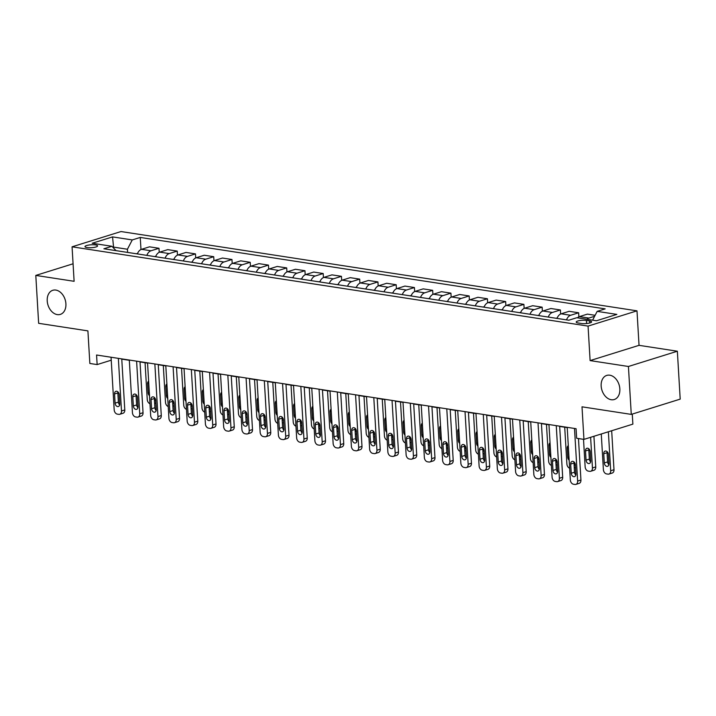 <?xml version="1.0" encoding="UTF-8"?>
<svg xmlns="http://www.w3.org/2000/svg" width="716" height="716" viewBox="0 0 716 716"><rect width="100%" height="100%" fill="white"/><g stroke="black" fill="none" stroke-linecap="round" stroke-linejoin="round"><path stroke-width="1.07" d="M65.908 303.772A12.628 8.995 72.7 0 1 60.323 314.396A12.628 8.995 72.7 0 1 47.22 300.908A12.628 8.995 72.7 0 1 52.805 290.284A12.628 8.995 72.7 0 1 65.908 303.772M619.85 388.904A12.628 8.995 72.7 0 1 614.265 399.519A12.628 8.995 72.7 0 1 601.163 386.031A12.628 8.995 72.7 0 1 606.747 375.408A12.628 8.995 72.7 0 1 619.85 388.904M87.048 247.575A6.31 1.459 -3.4 0 0 93.877 247.441A6.31 1.459 -3.4 0 0 97.582 245.883A6.31 1.459 -3.4 0 0 95.514 244.935A6.31 1.459 -3.4 0 0 88.686 245.069A6.31 1.459 -3.4 0 0 84.98 246.626A6.31 1.459 -3.4 0 0 87.048 247.575M636.989 310.842L120.995 231.545L72.065 246.814L588.06 326.102L636.989 310.842L639.039 345.336L590.109 360.595L628.424 366.485L677.354 351.216L639.039 345.336M677.354 351.216L680.2 399.125L631.27 414.394L582.01 406.822L583.943 439.391L632.872 424.132L632.273 414.081M73.077 263.783L35.8 275.418L38.646 323.319L87.907 330.89L89.849 363.468L97.143 364.587L111.24 360.193M628.424 366.485L631.27 414.394M583.943 439.391L576.64 438.273L576.076 428.696L96.571 355.011L97.143 364.587M589.626 320.929L586.413 320.437A6.113 1.414 -3.4 0 0 579.799 320.562A6.113 1.414 -3.4 0 0 576.21 322.075A6.113 1.414 -3.4 0 0 578.215 322.988L581.428 323.48A6.113 1.414 -3.4 0 0 588.042 323.355A6.113 1.414 -3.4 0 0 591.631 321.842A6.113 1.414 -3.4 0 0 589.626 320.929L589.742 322.988M592.606 320.15L597.162 311.37L605.163 308.873L140.255 237.435L140.98 249.517M597.162 311.37L616.87 314.396L596.5 320.75L576.801 317.725L568.799 320.222L103.892 248.774L111.893 246.277L92.185 243.252L112.555 236.898L132.263 239.932L140.255 237.435M590.109 360.595L588.06 326.102M35.8 275.418L74.115 281.298L72.065 246.814M121.774 359.137L129.319 360.3M140.014 361.938L147.568 363.101M158.263 364.739L165.808 365.903M176.512 367.55L184.057 368.704M194.752 370.351L202.306 371.515M213.001 373.152L220.546 374.316M231.25 375.963L238.795 377.117M249.49 378.764L257.044 379.928M267.739 381.565L275.284 382.729M285.979 384.367L293.533 385.53M304.228 387.177L311.782 388.332M322.477 389.978L330.022 391.142M340.718 392.78L348.271 393.943M358.967 395.59L366.52 396.745M377.216 398.391L384.76 399.546M395.456 401.193L403.01 402.356M413.705 403.994L421.25 405.158M431.954 406.804L439.499 407.959M450.194 409.606L457.748 410.769M468.443 412.407L475.988 413.571M486.683 415.217L494.237 416.372M504.932 418.019L512.486 419.173M523.181 420.82L530.726 421.984M541.421 423.621L548.975 424.785M559.67 426.432L567.224 427.586M113.611 248.085L113.558 247.11L112.886 247.324M127.609 252.426L127.421 249.24L113.558 247.11L112.555 236.898M586.905 319.273A7.894 5.236 -81.3 0 1 588.883 318.074L594.611 316.284M137.365 253.92A7.894 5.236 -81.3 0 1 141.5 249.32L149.492 246.823L158.988 248.282L159.221 252.327M155.614 256.722A7.894 5.236 -81.3 0 1 159.74 252.121L167.741 249.633L177.228 251.083L177.47 255.129M173.854 259.532A7.894 5.236 -81.3 0 1 177.989 254.932L185.99 252.435L195.477 253.894L195.719 257.93M192.103 262.333A7.894 5.236 -81.3 0 1 196.229 257.733L204.23 255.236L213.717 256.695L213.959 260.731M210.343 265.135A7.894 5.236 -81.3 0 1 214.478 260.535L222.479 258.037L231.966 259.496L232.208 263.542M228.592 267.936A7.894 5.236 -81.3 0 1 232.727 263.345L240.728 260.848L250.215 262.307L250.457 266.343M246.841 270.746A7.894 5.236 -81.3 0 1 250.967 266.146L258.968 263.649L268.455 265.108L268.697 269.144M265.081 273.548A7.894 5.236 -81.3 0 1 269.216 268.947L277.217 266.45L286.704 267.909L286.946 271.955M283.33 276.349A7.894 5.236 -81.3 0 1 287.465 271.749L295.466 269.261L304.953 270.711L305.186 274.756M301.579 279.159A7.894 5.236 -81.3 0 1 305.705 274.559L313.706 272.062L323.193 273.521L323.435 277.557M319.819 281.961A7.894 5.236 -81.3 0 1 323.954 277.361L331.955 274.863L341.442 276.322L341.684 280.359M338.068 284.762A7.894 5.236 -81.3 0 1 342.203 280.162L350.196 277.665L359.692 279.124L359.924 283.169M356.317 287.564A7.894 5.236 -81.3 0 1 360.443 282.972L368.445 280.475L377.932 281.934L378.173 285.97M374.558 290.374A7.894 5.236 -81.3 0 1 378.692 285.774L386.694 283.276L396.181 284.735L396.422 288.772M392.807 293.175A7.894 5.236 -81.3 0 1 396.933 288.575L404.934 286.078L414.421 287.537L414.662 291.582M411.056 295.976A7.894 5.236 -81.3 0 1 415.182 291.376L423.183 288.879L432.67 290.338L432.911 294.383M429.296 298.778A7.894 5.236 -81.3 0 1 433.431 294.187L441.432 291.689L450.919 293.148L451.161 297.185M447.545 301.588A7.894 5.236 -81.3 0 1 451.671 296.988L459.672 294.491L469.159 295.95L469.401 299.986M465.785 304.389A7.894 5.236 -81.3 0 1 469.92 299.789L477.921 297.292L487.408 298.751L487.65 302.796M484.034 307.191A7.894 5.236 -81.3 0 1 488.169 302.591L496.17 300.102L505.657 301.561L505.89 305.598M502.283 310.001A7.894 5.236 -81.3 0 1 506.409 305.401L514.41 302.904L523.897 304.363L524.139 308.399M520.523 312.803A7.894 5.236 -81.3 0 1 524.658 308.202L532.659 305.705L542.146 307.164L542.388 311.209M538.772 315.604A7.894 5.236 -81.3 0 1 542.907 311.004L550.899 308.507L560.395 309.965L560.628 314.011M557.021 318.405A7.894 5.236 -81.3 0 1 561.147 313.814L569.148 311.317L578.635 312.776L578.877 316.812M577.418 317.815A7.894 5.236 -81.3 0 1 579.396 316.615L587.397 314.118L595.121 315.309M566.508 319.864A7.894 5.236 -81.3 0 1 570.634 315.273L578.635 312.776M548.259 317.063A7.894 5.236 -81.3 0 1 552.394 312.462L560.395 309.965M530.01 314.261A7.894 5.236 -81.3 0 1 534.145 309.661L542.146 307.164M511.77 311.46A7.894 5.236 -81.3 0 1 515.896 306.86L523.897 304.363M493.521 308.65A7.894 5.236 -81.3 0 1 497.656 304.049L505.657 301.561M475.281 305.848A7.894 5.236 -81.3 0 1 479.407 301.248L487.408 298.751M457.032 303.047A7.894 5.236 -81.3 0 1 461.158 298.447L469.159 295.95M438.783 300.237A7.894 5.236 -81.3 0 1 442.918 295.645L450.919 293.148M420.543 297.435A7.894 5.236 -81.3 0 1 424.669 292.835L432.67 290.338M402.294 294.634A7.894 5.236 -81.3 0 1 406.428 290.034L414.421 287.537M384.045 291.833A7.894 5.236 -81.3 0 1 388.179 287.232L396.181 284.735M365.804 289.022A7.894 5.236 -81.3 0 1 369.93 284.422L377.932 281.934M347.555 286.221A7.894 5.236 -81.3 0 1 351.69 281.621L359.692 279.124M329.306 283.42A7.894 5.236 -81.3 0 1 333.441 278.819L341.442 276.322M311.066 280.609A7.894 5.236 -81.3 0 1 315.192 276.018L323.193 273.521M292.817 277.808A7.894 5.236 -81.3 0 1 296.952 273.208L304.953 270.711M274.568 275.007A7.894 5.236 -81.3 0 1 278.703 270.406L286.704 267.909M256.328 272.205A7.894 5.236 -81.3 0 1 260.454 267.605L268.455 265.108M238.079 269.395A7.894 5.236 -81.3 0 1 242.214 264.795L250.215 262.307M219.839 266.594A7.894 5.236 -81.3 0 1 223.965 261.993L231.966 259.496M201.59 263.792A7.894 5.236 -81.3 0 1 205.725 259.192L213.717 256.695M183.341 260.982A7.894 5.236 -81.3 0 1 187.476 256.391L195.477 253.894M165.101 258.181A7.894 5.236 -81.3 0 1 169.227 253.58L177.228 251.083M146.852 255.379A7.894 5.236 -81.3 0 1 150.987 250.779L158.988 248.282M132.263 239.932L127.421 249.24M116.064 250.645L111.893 246.277M574.5 428.454L577.633 481.071A3.947 2.81 -107.3 0 1 575.888 484.392A3.947 2.81 -107.3 0 1 574.939 484.455L573.48 484.231A3.947 2.81 -107.3 0 1 570.33 479.953L567.206 427.327M575.888 484.392L579.19 483.354A3.947 2.81 72.7 0 0 580.936 480.042L578.474 438.559M575.906 473.965A3.159 2.246 72.7 0 1 574.509 476.623A3.159 2.246 72.7 0 1 571.234 473.249L570.688 464.058A3.159 2.246 72.7 0 1 572.084 461.399A3.159 2.246 72.7 0 1 575.36 464.773L575.906 473.965M575.825 475.012A3.159 2.246 72.7 0 1 574.536 472.22L573.99 463.019A3.159 2.246 72.7 0 1 574.08 461.972M608.376 431.775L610.685 470.752A3.947 2.81 -107.3 0 1 608.949 474.073A3.947 2.81 -107.3 0 1 608 474.144L606.542 473.911A3.947 2.81 -107.3 0 1 603.391 469.633L601.27 433.986M611.679 430.746L613.997 469.723A3.947 2.81 72.7 0 1 612.252 473.043L608.949 474.073M607.141 451.662A3.159 2.246 -107.3 0 0 607.052 452.709L607.598 461.91A3.159 2.246 -107.3 0 0 608.886 464.702M608.967 463.655L608.421 454.454A3.159 2.246 -107.3 0 0 605.145 451.089A3.159 2.246 -107.3 0 0 603.749 453.738L604.295 462.939A3.159 2.246 -107.3 0 0 607.571 466.313A3.159 2.246 -107.3 0 0 608.967 463.655M556.26 425.644L559.384 478.27A3.947 2.81 -107.3 0 1 557.639 481.582A3.947 2.81 -107.3 0 1 556.69 481.653L555.231 481.429A3.947 2.81 -107.3 0 1 552.081 477.142L548.957 424.525M557.639 481.582L560.941 480.552A3.947 2.81 72.7 0 0 562.687 477.232L559.652 426.172M557.657 471.164A3.159 2.246 72.7 0 1 556.26 473.822A3.159 2.246 72.7 0 1 552.985 470.448L552.439 461.247A3.159 2.246 72.7 0 1 553.835 458.598A3.159 2.246 72.7 0 1 557.111 461.972L557.657 471.164M557.576 472.211A3.159 2.246 72.7 0 1 556.296 469.419L555.75 460.218A3.159 2.246 72.7 0 1 555.831 459.171M538.011 422.843L541.135 475.46A3.947 2.81 -107.3 0 1 539.39 478.78A3.947 2.81 -107.3 0 1 538.45 478.843L536.982 478.619A3.947 2.81 -107.3 0 1 533.841 474.341L530.717 421.724M539.39 478.78L542.701 477.751A3.947 2.81 72.7 0 0 544.446 474.431L541.412 423.362M539.417 468.362A3.159 2.246 72.7 0 1 538.02 471.021A3.159 2.246 72.7 0 1 534.745 467.646L534.199 458.446A3.159 2.246 72.7 0 1 535.595 455.788A3.159 2.246 72.7 0 1 538.871 459.162L539.417 468.362M539.327 469.41A3.159 2.246 72.7 0 1 538.047 466.608L537.501 457.417A3.159 2.246 72.7 0 1 537.582 456.369M519.762 420.041L522.895 472.658A3.947 2.81 -107.3 0 1 521.15 475.979A3.947 2.81 -107.3 0 1 520.201 476.042L518.742 475.818A3.947 2.81 -107.3 0 1 515.592 471.54L512.468 418.914M521.15 475.979L524.452 474.941A3.947 2.81 72.7 0 0 526.197 471.629L523.163 420.56M521.167 465.561A3.159 2.246 72.7 0 1 519.771 468.21A3.159 2.246 72.7 0 1 516.496 464.836L515.95 455.645A3.159 2.246 72.7 0 1 517.346 452.986A3.159 2.246 72.7 0 1 520.622 456.361L521.167 465.561M521.087 466.608A3.159 2.246 72.7 0 1 519.807 463.807L519.261 454.615A3.159 2.246 72.7 0 1 519.342 453.568M590.619 437.315L592.445 467.951A3.947 2.81 -107.3 0 1 590.7 471.271A3.947 2.81 -107.3 0 1 589.751 471.334L588.292 471.11A3.947 2.81 -107.3 0 1 585.142 466.832L583.513 439.329M593.931 436.277L595.748 466.922A3.947 2.81 72.7 0 1 594.003 470.242L590.7 471.271M588.892 448.86A3.159 2.246 -107.3 0 0 588.812 449.908L589.357 459.099A3.159 2.246 -107.3 0 0 590.637 461.901M590.718 460.853L590.172 451.653A3.159 2.246 -107.3 0 0 586.896 448.279A3.159 2.246 -107.3 0 0 585.5 450.937L586.046 460.137A3.159 2.246 -107.3 0 0 589.322 463.503A3.159 2.246 -107.3 0 0 590.718 460.853M569.632 468.21A3.947 2.81 -107.3 0 1 566.902 464.031L564.709 427.201M574.026 462.25L574.196 465.149L575.36 464.782M557.164 318.038L555.84 318.226M568.289 445.638A3.159 2.246 -107.3 0 0 567.26 448.135L567.806 457.327A3.159 2.246 -107.3 0 0 569.157 460.191M574.169 466.018A3.947 2.81 -107.3 0 0 574.196 465.149M551.392 465.4A3.947 2.81 -107.3 0 1 548.653 461.22L546.469 424.4M555.777 459.439L555.956 462.348L557.111 461.981M538.915 315.228L537.6 315.425M550.049 442.837A3.159 2.246 -107.3 0 0 549.011 445.325L549.557 454.526A3.159 2.246 -107.3 0 0 550.908 457.381M555.929 463.216A3.947 2.81 -107.3 0 0 555.956 462.348M501.522 417.24L504.646 469.857A3.947 2.81 -107.3 0 1 502.9 473.169A3.947 2.81 -107.3 0 1 501.952 473.24L500.493 473.016A3.947 2.81 -107.3 0 1 497.352 468.729L494.219 416.112M502.9 473.169L506.203 472.139A3.947 2.81 72.7 0 0 507.948 468.819L504.914 417.759M502.918 462.751A3.159 2.246 72.7 0 1 501.531 465.409A3.159 2.246 72.7 0 1 498.255 462.035L497.701 452.834A3.159 2.246 72.7 0 1 499.097 450.185A3.159 2.246 72.7 0 1 502.372 453.559L502.918 462.751M502.838 463.798A3.159 2.246 72.7 0 1 501.558 461.006L501.012 451.805A3.159 2.246 72.7 0 1 501.093 450.758M533.143 462.599A3.947 2.81 -107.3 0 1 530.404 458.419L528.22 421.599M537.537 456.638L537.707 459.538L538.871 459.18M520.675 312.427L519.351 312.624M531.8 440.036A3.159 2.246 -107.3 0 0 530.762 442.524L531.308 451.724A3.159 2.246 -107.3 0 0 532.668 454.579M537.68 460.415A3.947 2.81 -107.3 0 0 537.707 459.538M483.273 414.43L486.397 467.047A3.947 2.81 -107.3 0 1 484.651 470.367A3.947 2.81 -107.3 0 1 483.712 470.43L482.253 470.206A3.947 2.81 -107.3 0 1 479.102 465.928L475.979 413.311M484.651 470.367L487.963 469.338A3.947 2.81 72.7 0 0 489.708 466.018L486.674 414.958M484.678 459.949A3.159 2.246 72.7 0 1 483.282 462.608A3.159 2.246 72.7 0 1 480.006 459.233L479.46 450.033A3.159 2.246 72.7 0 1 480.857 447.384A3.159 2.246 72.7 0 1 484.132 450.749L484.678 459.949M484.589 460.997A3.159 2.246 72.7 0 1 483.309 458.204L482.763 449.004A3.159 2.246 72.7 0 1 482.853 447.956M514.894 459.797A3.947 2.81 -107.3 0 1 512.164 455.618L509.971 418.788M519.288 453.837L519.458 456.736L520.622 456.378M502.426 309.625L501.102 309.813M513.551 437.225A3.159 2.246 -107.3 0 0 512.522 439.722L513.068 448.923A3.159 2.246 -107.3 0 0 514.419 451.778M519.431 457.605A3.947 2.81 -107.3 0 0 519.458 456.736M465.024 411.628L468.157 464.245A3.947 2.81 -107.3 0 1 466.411 467.566A3.947 2.81 -107.3 0 1 465.463 467.629L464.004 467.405A3.947 2.81 -107.3 0 1 460.853 463.127L457.73 410.51M466.411 467.566L469.714 466.537A3.947 2.81 72.7 0 0 471.459 463.216L468.425 412.148M466.429 457.148A3.159 2.246 72.7 0 1 465.033 459.797A3.159 2.246 72.7 0 1 461.757 456.432L461.211 447.231A3.159 2.246 72.7 0 1 462.608 444.573A3.159 2.246 72.7 0 1 465.883 447.947L466.429 457.148M466.349 458.195A3.159 2.246 72.7 0 1 465.069 455.394L464.523 446.202A3.159 2.246 72.7 0 1 464.603 445.155M446.784 408.827L449.908 461.444A3.947 2.81 -107.3 0 1 448.162 464.765A3.947 2.81 -107.3 0 1 447.214 464.827L445.755 464.603A3.947 2.81 -107.3 0 1 442.613 460.325L439.481 407.699M448.162 464.765L451.474 463.726A3.947 2.81 72.7 0 0 453.21 460.415L450.176 409.346M448.189 454.347A3.159 2.246 72.7 0 1 446.793 456.996A3.159 2.246 72.7 0 1 443.517 453.622L442.971 444.43A3.159 2.246 72.7 0 1 444.359 441.772A3.159 2.246 72.7 0 1 447.634 445.146L448.189 454.347M448.1 455.385A3.159 2.246 72.7 0 1 446.82 452.593L446.274 443.392A3.159 2.246 72.7 0 1 446.354 442.345M428.535 406.017L431.659 458.643A3.947 2.81 -107.3 0 1 429.922 461.954A3.947 2.81 -107.3 0 1 428.974 462.026L427.515 461.802A3.947 2.81 -107.3 0 1 424.364 457.515L421.241 404.898M429.922 461.954L433.225 460.925A3.947 2.81 72.7 0 0 434.97 457.605L431.936 406.545M429.94 451.536A3.159 2.246 72.7 0 1 428.544 454.195A3.159 2.246 72.7 0 1 425.268 450.82L424.722 441.62A3.159 2.246 72.7 0 1 426.118 438.971A3.159 2.246 72.7 0 1 429.394 442.345L429.94 451.536M429.86 452.584A3.159 2.246 72.7 0 1 428.571 449.791L428.025 440.591A3.159 2.246 72.7 0 1 428.114 439.543M410.295 403.215L413.418 455.832A3.947 2.81 -107.3 0 1 411.673 459.153A3.947 2.81 -107.3 0 1 410.724 459.216L409.266 458.992A3.947 2.81 -107.3 0 1 406.115 454.714L402.992 402.097M411.673 459.153L414.976 458.124A3.947 2.81 72.7 0 0 416.721 454.803L413.687 403.735M411.691 448.735A3.159 2.246 72.7 0 1 410.295 451.393A3.159 2.246 72.7 0 1 407.019 448.019L406.473 438.819A3.159 2.246 72.7 0 1 407.869 436.16A3.159 2.246 72.7 0 1 411.145 439.535L411.691 448.735M411.611 449.782A3.159 2.246 72.7 0 1 410.331 446.99L409.785 437.789A3.159 2.246 72.7 0 1 409.865 436.742M496.653 456.987A3.947 2.81 -107.3 0 1 493.915 452.807L491.731 415.987M501.039 451.026L501.218 453.935L502.372 453.568M484.177 306.815L482.861 307.012M495.311 434.424A3.159 2.246 -107.3 0 0 494.273 436.921L494.819 446.113A3.159 2.246 -107.3 0 0 496.17 448.977M501.191 454.803A3.947 2.81 -107.3 0 0 501.218 453.935M478.404 454.186A3.947 2.81 -107.3 0 1 475.675 450.006L473.482 413.186M482.799 448.225L482.969 451.125L484.132 450.767M465.937 304.014L464.612 304.21M477.062 431.623A3.159 2.246 -107.3 0 0 476.033 434.111L476.579 443.311A3.159 2.246 -107.3 0 0 477.93 446.166M482.942 452.002A3.947 2.81 -107.3 0 0 482.969 451.125M460.155 451.384A3.947 2.81 -107.3 0 1 457.426 447.205L455.242 410.384M464.55 445.424L464.72 448.323L465.883 447.965M447.688 301.212L446.363 301.409M458.822 428.821A3.159 2.246 -107.3 0 0 457.784 431.309L458.33 440.51A3.159 2.246 -107.3 0 0 459.681 443.365M464.693 449.2A3.947 2.81 -107.3 0 0 464.72 448.323M441.915 448.583A3.947 2.81 -107.3 0 1 439.176 444.403L436.993 407.574M446.301 442.622L446.48 445.522L447.643 445.155M429.448 298.411L428.123 298.599M440.573 426.011A3.159 2.246 -107.3 0 0 439.535 428.508L440.08 437.7A3.159 2.246 -107.3 0 0 441.432 440.564M446.453 446.39A3.947 2.81 -107.3 0 0 446.48 445.522M392.046 400.414L395.169 453.031A3.947 2.81 -107.3 0 1 393.424 456.352A3.947 2.81 -107.3 0 1 392.475 456.414L391.017 456.19A3.947 2.81 -107.3 0 1 387.875 451.912L384.743 399.295M393.424 456.352L396.736 455.322A3.947 2.81 72.7 0 0 398.481 452.002L395.447 400.933M393.451 445.934A3.159 2.246 72.7 0 1 392.055 448.583A3.159 2.246 72.7 0 1 388.779 445.209L388.233 436.017A3.159 2.246 72.7 0 1 389.629 433.359A3.159 2.246 72.7 0 1 392.905 436.733L393.451 445.934M393.361 446.981A3.159 2.246 72.7 0 1 392.082 444.18L391.536 434.988A3.159 2.246 72.7 0 1 391.616 433.941M423.666 445.773A3.947 2.81 -107.3 0 1 420.936 441.593L418.744 404.773M428.061 439.812L428.231 442.721L429.394 442.354M411.199 295.601L409.874 295.798M422.324 423.21A3.159 2.246 -107.3 0 0 421.294 425.698L421.84 434.898A3.159 2.246 -107.3 0 0 423.192 437.753M428.204 443.589A3.947 2.81 -107.3 0 0 428.231 442.721M373.797 397.613L376.929 450.23A3.947 2.81 -107.3 0 1 375.184 453.541A3.947 2.81 -107.3 0 1 374.235 453.613L372.776 453.389A3.947 2.81 -107.3 0 1 369.626 449.102L366.502 396.485M375.184 453.541L378.487 452.512A3.947 2.81 72.7 0 0 380.232 449.192L377.198 398.132M375.202 443.123A3.159 2.246 72.7 0 1 373.806 445.782A3.159 2.246 72.7 0 1 370.53 442.407L369.984 433.207A3.159 2.246 72.7 0 1 371.38 430.558A3.159 2.246 72.7 0 1 374.656 433.932L375.202 443.123M375.121 444.171A3.159 2.246 72.7 0 1 373.833 441.378L373.287 432.178A3.159 2.246 72.7 0 1 373.376 431.13M405.417 442.971A3.947 2.81 -107.3 0 1 402.687 438.792L400.504 401.971M409.812 437.011L409.982 439.91L411.145 439.552M392.95 292.799L391.625 292.996M404.084 420.408A3.159 2.246 -107.3 0 0 403.045 422.896L403.591 432.097A3.159 2.246 -107.3 0 0 404.943 434.952M409.964 440.788A3.947 2.81 -107.3 0 0 409.982 439.91M355.557 394.802L358.68 447.419A3.947 2.81 -107.3 0 1 356.935 450.74A3.947 2.81 -107.3 0 1 355.986 450.812L354.527 450.579A3.947 2.81 -107.3 0 1 351.377 446.301L348.253 393.684M356.935 450.74L360.238 449.711A3.947 2.81 72.7 0 0 361.983 446.39L358.949 395.33M356.953 440.322A3.159 2.246 72.7 0 1 355.557 442.98A3.159 2.246 72.7 0 1 352.281 439.606L351.735 430.405A3.159 2.246 72.7 0 1 353.131 427.756A3.159 2.246 72.7 0 1 356.407 431.122L356.953 440.322M356.872 441.369A3.159 2.246 72.7 0 1 355.592 438.577L355.046 429.376A3.159 2.246 72.7 0 1 355.127 428.329M337.308 392.001L340.431 444.618A3.947 2.81 -107.3 0 1 338.686 447.939A3.947 2.81 -107.3 0 1 337.746 448.001L336.278 447.777A3.947 2.81 -107.3 0 1 333.137 443.499L330.013 390.882M338.686 447.939L341.997 446.909A3.947 2.81 72.7 0 0 343.743 443.589L340.709 392.52M338.713 437.521A3.159 2.246 72.7 0 1 337.317 440.17A3.159 2.246 72.7 0 1 334.041 436.805L333.495 427.604A3.159 2.246 72.7 0 1 334.891 424.946A3.159 2.246 72.7 0 1 338.167 428.32L338.713 437.521M338.623 438.568A3.159 2.246 72.7 0 1 337.343 435.767L336.797 426.575A3.159 2.246 72.7 0 1 336.878 425.528M319.059 389.2L322.191 441.817A3.947 2.81 -107.3 0 1 320.446 445.137A3.947 2.81 -107.3 0 1 319.497 445.2L318.038 444.976A3.947 2.81 -107.3 0 1 314.888 440.698L311.764 388.072M320.446 445.137L323.748 444.099A3.947 2.81 72.7 0 0 325.494 440.788L322.46 389.719M320.464 434.719A3.159 2.246 72.7 0 1 319.067 437.369A3.159 2.246 72.7 0 1 315.792 433.994L315.246 424.803A3.159 2.246 72.7 0 1 316.642 422.145A3.159 2.246 72.7 0 1 319.918 425.519L320.464 434.719M320.383 435.758A3.159 2.246 72.7 0 1 319.103 432.965L318.548 423.765A3.159 2.246 72.7 0 1 318.638 422.717M300.818 386.389L303.942 439.015A3.947 2.81 -107.3 0 1 302.197 442.327A3.947 2.81 -107.3 0 1 301.248 442.399L299.789 442.175A3.947 2.81 -107.3 0 1 296.648 437.888L293.515 385.271M302.197 442.327L305.499 441.298A3.947 2.81 72.7 0 0 307.245 437.977L304.21 386.917M302.215 431.909A3.159 2.246 72.7 0 1 300.818 434.567A3.159 2.246 72.7 0 1 297.552 431.193L296.997 421.993A3.159 2.246 72.7 0 1 298.393 419.343A3.159 2.246 72.7 0 1 301.669 422.717L302.215 431.909M302.134 432.956A3.159 2.246 72.7 0 1 300.854 430.164L300.308 420.963A3.159 2.246 72.7 0 1 300.389 419.916M282.569 383.588L285.693 436.205A3.947 2.81 -107.3 0 1 283.948 439.526A3.947 2.81 -107.3 0 1 283.008 439.588L281.549 439.364A3.947 2.81 -107.3 0 1 278.399 435.086L275.275 382.469M283.948 439.526L287.259 438.496A3.947 2.81 72.7 0 0 289.004 435.176L285.97 384.107M283.975 429.108A3.159 2.246 72.7 0 1 282.578 431.766A3.159 2.246 72.7 0 1 279.303 428.392L278.757 419.191A3.159 2.246 72.7 0 1 280.153 416.533A3.159 2.246 72.7 0 1 283.429 419.907L283.975 429.108M283.885 430.155A3.159 2.246 72.7 0 1 282.605 427.363L282.059 418.162A3.159 2.246 72.7 0 1 282.14 417.115M264.32 380.787L267.453 433.404A3.947 2.81 -107.3 0 1 265.708 436.724A3.947 2.81 -107.3 0 1 264.759 436.787L263.3 436.563A3.947 2.81 -107.3 0 1 260.15 432.285L257.026 379.668M265.708 436.724L269.01 435.695A3.947 2.81 72.7 0 0 270.755 432.375L267.721 381.306M265.726 426.306A3.159 2.246 72.7 0 1 264.329 428.956A3.159 2.246 72.7 0 1 261.054 425.581L260.508 416.39A3.159 2.246 72.7 0 1 261.904 413.732A3.159 2.246 72.7 0 1 265.18 417.106L265.726 426.306M265.645 427.354A3.159 2.246 72.7 0 1 264.365 424.552L263.819 415.361A3.159 2.246 72.7 0 1 263.9 414.313M246.08 377.985L249.204 430.602A3.947 2.81 -107.3 0 1 247.459 433.914A3.947 2.81 -107.3 0 1 246.51 433.986L245.051 433.762A3.947 2.81 -107.3 0 1 241.91 429.475L238.777 376.858M247.459 433.914L250.77 432.885A3.947 2.81 72.7 0 0 252.506 429.573L249.472 378.504M247.476 423.496A3.159 2.246 72.7 0 1 246.089 426.154A3.159 2.246 72.7 0 1 242.814 422.78L242.268 413.588A3.159 2.246 72.7 0 1 243.655 410.93A3.159 2.246 72.7 0 1 246.93 414.304L247.476 423.496M247.396 424.543A3.159 2.246 72.7 0 1 246.116 421.751L245.57 412.55A3.159 2.246 72.7 0 1 245.651 411.503M227.831 375.175L230.955 427.792A3.947 2.81 -107.3 0 1 229.218 431.113A3.947 2.81 -107.3 0 1 228.27 431.184L226.811 430.951A3.947 2.81 -107.3 0 1 223.661 426.673L220.537 374.056M229.218 431.113L232.521 430.083A3.947 2.81 72.7 0 0 234.266 426.763L231.232 375.703M229.236 420.695A3.159 2.246 72.7 0 1 227.84 423.353A3.159 2.246 72.7 0 1 224.564 419.979L224.019 410.778A3.159 2.246 72.7 0 1 225.415 408.129A3.159 2.246 72.7 0 1 228.69 411.494L229.236 420.695M229.156 421.742A3.159 2.246 72.7 0 1 227.867 418.95L227.321 409.749A3.159 2.246 72.7 0 1 227.411 408.702M209.591 372.374L212.715 424.991A3.947 2.81 -107.3 0 1 210.969 428.311A3.947 2.81 -107.3 0 1 210.021 428.374L208.562 428.15A3.947 2.81 -107.3 0 1 205.411 423.872L202.288 371.255M210.969 428.311L214.272 427.282A3.947 2.81 72.7 0 0 216.017 423.962L212.983 372.893M210.987 417.893A3.159 2.246 72.7 0 1 209.591 420.543A3.159 2.246 72.7 0 1 206.315 417.177L205.769 407.977A3.159 2.246 72.7 0 1 207.166 405.319A3.159 2.246 72.7 0 1 210.441 408.693L210.987 417.893M210.907 418.941A3.159 2.246 72.7 0 1 209.627 416.139L209.081 406.948A3.159 2.246 72.7 0 1 209.161 405.9M191.342 369.572L194.466 422.189A3.947 2.81 -107.3 0 1 192.72 425.51A3.947 2.81 -107.3 0 1 191.772 425.572L190.313 425.349A3.947 2.81 -107.3 0 1 187.171 421.071L184.039 368.445M192.72 425.51L196.032 424.472A3.947 2.81 72.7 0 0 197.777 421.16L194.743 370.091M192.747 415.092A3.159 2.246 72.7 0 1 191.351 417.741A3.159 2.246 72.7 0 1 188.075 414.367L187.529 405.175A3.159 2.246 72.7 0 1 188.926 402.517A3.159 2.246 72.7 0 1 192.201 405.891L192.747 415.092M192.658 416.139A3.159 2.246 72.7 0 1 191.378 413.338L190.832 404.137A3.159 2.246 72.7 0 1 190.912 403.09M173.093 366.762L176.226 419.388A3.947 2.81 -107.3 0 1 174.48 422.7A3.947 2.81 -107.3 0 1 173.532 422.771L172.073 422.547A3.947 2.81 -107.3 0 1 168.922 418.26L165.799 365.643M174.48 422.7L177.783 421.67A3.947 2.81 72.7 0 0 179.528 418.35L176.494 367.29M174.498 412.282A3.159 2.246 72.7 0 1 173.102 414.94A3.159 2.246 72.7 0 1 169.826 411.566L169.28 402.365A3.159 2.246 72.7 0 1 170.677 399.716A3.159 2.246 72.7 0 1 173.952 403.09L174.498 412.282M174.418 413.329A3.159 2.246 72.7 0 1 173.129 410.536L172.583 401.336A3.159 2.246 72.7 0 1 172.672 400.289M154.853 363.961L157.976 416.578A3.947 2.81 -107.3 0 1 156.231 419.898A3.947 2.81 -107.3 0 1 155.282 419.961L153.824 419.737A3.947 2.81 -107.3 0 1 150.673 415.459L147.55 362.842M156.231 419.898L159.534 418.869A3.947 2.81 72.7 0 0 161.279 415.549L158.245 364.489M156.249 409.48A3.159 2.246 72.7 0 1 154.853 412.139A3.159 2.246 72.7 0 1 151.577 408.764L151.031 399.564A3.159 2.246 72.7 0 1 152.427 396.915A3.159 2.246 72.7 0 1 155.703 400.28L156.249 409.48M156.169 410.528A3.159 2.246 72.7 0 1 154.889 407.735L154.343 398.535A3.159 2.246 72.7 0 1 154.423 397.487M387.177 440.17A3.947 2.81 -107.3 0 1 384.438 435.99L382.255 399.161M391.571 434.209L391.741 437.109L392.905 436.751M374.71 289.998L373.385 290.186M385.835 417.598A3.159 2.246 -107.3 0 0 384.796 420.095L385.342 429.296A3.159 2.246 -107.3 0 0 386.703 432.151M391.715 437.977A3.947 2.81 -107.3 0 0 391.741 437.109M368.928 437.36A3.947 2.81 -107.3 0 1 366.198 433.18L364.005 396.36M373.322 431.399L373.492 434.308L374.656 433.941M356.461 287.197L355.136 287.385M367.585 414.797A3.159 2.246 -107.3 0 0 366.556 417.294L367.102 426.485A3.159 2.246 -107.3 0 0 368.454 429.349M373.466 435.176A3.947 2.81 -107.3 0 0 373.492 434.308M350.679 434.558A3.947 2.81 -107.3 0 1 347.949 430.379L345.765 393.558M355.073 428.598L355.252 431.497L356.407 431.139M338.212 284.386L336.896 284.583M349.345 411.995A3.159 2.246 -107.3 0 0 348.307 414.483L348.853 423.684A3.159 2.246 -107.3 0 0 350.205 426.539M355.226 432.375A3.947 2.81 -107.3 0 0 355.252 431.497M332.439 431.757A3.947 2.81 -107.3 0 1 329.7 427.577L327.516 390.757M336.833 425.796L337.003 428.696L338.167 428.338M319.971 281.585L318.647 281.782M331.096 409.194A3.159 2.246 -107.3 0 0 330.058 411.682L330.604 420.883A3.159 2.246 -107.3 0 0 331.964 423.738M336.976 429.573A3.947 2.81 -107.3 0 0 337.003 428.696M314.19 428.956A3.947 2.81 -107.3 0 1 311.46 424.776L309.267 387.947M318.584 422.995L318.754 425.895L319.918 425.528M301.722 278.784L300.398 278.971M312.847 406.384A3.159 2.246 -107.3 0 0 311.818 408.881L312.364 418.072A3.159 2.246 -107.3 0 0 313.715 420.936M318.727 426.763A3.947 2.81 -107.3 0 0 318.754 425.895M295.95 426.145A3.947 2.81 -107.3 0 1 293.211 421.966L291.027 385.145M300.335 420.185L300.514 423.093L301.669 422.726M283.473 275.973L282.158 276.17M294.607 403.582A3.159 2.246 -107.3 0 0 293.569 406.07L294.115 415.271A3.159 2.246 -107.3 0 0 295.466 418.126M300.487 423.962A3.947 2.81 -107.3 0 0 300.514 423.093M277.701 423.344A3.947 2.81 -107.3 0 1 274.971 419.164L272.778 382.344M282.095 417.383L282.265 420.283L283.429 419.925M265.233 273.172L263.909 273.369M276.358 400.781A3.159 2.246 -107.3 0 0 275.329 403.269L275.875 412.47A3.159 2.246 -107.3 0 0 277.226 415.325M282.238 421.16A3.947 2.81 -107.3 0 0 282.265 420.283M259.452 420.543A3.947 2.81 -107.3 0 1 256.722 416.363L254.538 379.534M263.846 414.582L264.016 417.482L265.18 417.124M246.984 270.371L245.66 270.559M258.118 397.98A3.159 2.246 -107.3 0 0 257.08 400.468L257.626 409.668A3.159 2.246 -107.3 0 0 258.977 412.523M263.989 418.35A3.947 2.81 -107.3 0 0 264.016 417.482M241.211 417.732A3.947 2.81 -107.3 0 1 238.473 413.553L236.289 376.732M245.597 411.781L245.776 414.68L246.939 414.313M228.744 267.569L227.419 267.757M239.869 395.169A3.159 2.246 -107.3 0 0 238.831 397.666L239.377 406.858A3.159 2.246 -107.3 0 0 240.728 409.722M245.749 415.549A3.947 2.81 -107.3 0 0 245.776 414.68M222.962 414.931A3.947 2.81 -107.3 0 1 220.233 410.751L218.04 373.931M227.357 408.97L227.527 411.879L228.69 411.512M210.495 264.759L209.17 264.956M221.62 392.368A3.159 2.246 -107.3 0 0 220.591 394.856L221.137 404.057A3.159 2.246 -107.3 0 0 222.488 406.912M227.5 412.747A3.947 2.81 -107.3 0 0 227.527 411.879M204.713 412.13A3.947 2.81 -107.3 0 1 201.984 407.95L199.8 371.13M209.108 406.169L209.278 409.069L210.441 408.711M192.246 261.958L190.921 262.154M203.38 389.567A3.159 2.246 -107.3 0 0 202.342 392.055L202.888 401.255A3.159 2.246 -107.3 0 0 204.239 404.11M209.26 409.946A3.947 2.81 -107.3 0 0 209.278 409.069M186.473 409.328A3.947 2.81 -107.3 0 1 183.735 405.149L181.551 368.319M190.868 403.368L191.038 406.267L192.201 405.9M174.006 259.156L172.681 259.344M185.131 386.756A3.159 2.246 -107.3 0 0 184.093 389.253L184.639 398.445A3.159 2.246 -107.3 0 0 185.999 401.309M191.011 407.135A3.947 2.81 -107.3 0 0 191.038 406.267M136.604 361.159L139.727 413.776A3.947 2.81 -107.3 0 1 137.982 417.097A3.947 2.81 -107.3 0 1 137.042 417.16L135.575 416.936A3.947 2.81 -107.3 0 1 132.433 412.658L129.31 360.041M137.982 417.097L141.294 416.068A3.947 2.81 72.7 0 0 143.039 412.747L140.005 361.678M138.009 406.679A3.159 2.246 72.7 0 1 136.613 409.328A3.159 2.246 72.7 0 1 133.337 405.963L132.791 396.762A3.159 2.246 72.7 0 1 134.187 394.104A3.159 2.246 72.7 0 1 137.463 397.478L138.009 406.679M137.919 407.726A3.159 2.246 72.7 0 1 136.64 404.925L136.094 395.733A3.159 2.246 72.7 0 1 136.174 394.686M168.224 406.518A3.947 2.81 -107.3 0 1 165.494 402.338L163.302 365.518M172.619 400.557L172.789 403.466L173.952 403.099M155.757 256.346L154.432 256.543M166.882 383.955A3.159 2.246 -107.3 0 0 165.852 386.443L166.398 395.644A3.159 2.246 -107.3 0 0 167.75 398.508M172.762 404.334A3.947 2.81 -107.3 0 0 172.789 403.466M118.355 358.358L121.487 410.975A3.947 2.81 -107.3 0 1 119.742 414.296A3.947 2.81 -107.3 0 1 118.793 414.358L117.334 414.134A3.947 2.81 -107.3 0 1 114.184 409.847L111.061 357.23M119.742 414.296L123.045 413.257A3.947 2.81 72.7 0 0 124.79 409.946L121.756 358.877M119.76 403.869A3.159 2.246 72.7 0 1 118.364 406.527A3.159 2.246 72.7 0 1 115.088 403.153L114.542 393.961A3.159 2.246 72.7 0 1 115.938 391.303A3.159 2.246 72.7 0 1 119.214 394.677L119.76 403.869M119.679 404.916A3.159 2.246 72.7 0 1 118.4 402.124L117.845 392.923A3.159 2.246 72.7 0 1 117.934 391.876M149.975 403.717A3.947 2.81 -107.3 0 1 147.245 399.537L145.062 362.717M154.37 397.756L154.549 400.656L155.703 400.298M137.508 253.545L136.192 253.741M148.642 381.154A3.159 2.246 -107.3 0 0 147.603 383.642L148.149 392.842A3.159 2.246 -107.3 0 0 149.501 395.697M154.522 401.533A3.947 2.81 -107.3 0 0 154.549 400.656M579.396 316.615L588.883 318.074M561.147 313.814L570.634 315.273M542.907 311.004L552.394 312.462M524.658 308.202L534.145 309.661M506.409 305.401L515.896 306.86M488.169 302.591L497.656 304.049M469.92 299.789L479.407 301.248M451.671 296.988L461.158 298.447M433.431 294.187L442.918 295.645M415.182 291.376L424.669 292.835M396.933 288.575L406.428 290.034M378.692 285.774L388.179 287.232M360.443 282.972L369.93 284.422M342.203 280.162L351.69 281.621M323.954 277.361L333.441 278.819M305.705 274.559L315.192 276.018M287.465 271.749L296.952 273.208M269.216 268.947L278.703 270.406M250.967 266.146L260.454 267.605M232.727 263.345L242.214 264.795M214.478 260.535L223.965 261.993M196.229 257.733L205.725 259.192M177.989 254.932L187.476 256.391M159.74 252.121L169.227 253.58M141.5 249.32L150.987 250.779M586.601 323.534L586.413 320.437M580.936 480.042L577.633 481.071M571.234 473.249L574.536 472.22M570.688 464.058L573.99 463.019M610.685 470.752L613.997 469.723M607.598 461.91L604.295 462.939M607.052 452.709L603.749 453.738M562.687 477.232L559.384 478.27M552.985 470.448L556.296 469.419M552.439 461.247L555.75 460.218M544.446 474.431L541.135 475.46M534.745 467.646L538.047 466.608M534.199 458.446L537.501 457.417M526.197 471.629L522.895 472.658M516.496 464.836L519.807 463.807M515.95 455.645L519.261 454.615M592.445 467.951L595.748 466.922M589.357 459.099L586.046 460.137M588.812 449.908L585.5 450.937M568.969 456.969L567.806 457.327M568.414 447.769L567.26 448.135M550.72 454.168L549.557 454.526M550.174 444.967L549.011 445.325M507.948 468.819L504.646 469.857M498.255 462.035L501.558 461.006M497.701 452.834L501.012 451.805M532.471 451.357L531.308 451.724M531.925 442.166L530.762 442.524M489.708 466.018L486.397 467.047M480.006 459.233L483.309 458.204M479.46 450.033L482.763 449.004M514.231 448.556L513.068 448.923M513.685 439.356L512.522 439.722M471.459 463.216L468.157 464.245M461.757 456.432L465.069 455.394M461.211 447.231L464.523 446.202M453.21 460.415L449.908 461.444M443.517 453.622L446.82 452.593M442.971 444.43L446.274 443.392M434.97 457.605L431.659 458.643M425.268 450.82L428.571 449.791M424.722 441.62L428.025 440.591M416.721 454.803L413.418 455.832M407.019 448.019L410.331 446.99M406.473 438.819L409.785 437.789M495.982 445.755L494.819 446.113M495.436 436.554L494.273 436.921M477.733 442.944L476.579 443.311M477.187 433.753L476.033 434.111M459.493 440.143L458.33 440.51M458.947 430.942L457.784 431.309M441.244 437.342L440.08 437.7M440.698 428.141L439.535 428.508M398.481 452.002L395.169 453.031M388.779 445.209L392.082 444.18M388.233 436.017L391.536 434.988M422.995 434.54L421.84 434.898M422.449 425.34L421.294 425.698M380.232 449.192L376.929 450.23M370.53 442.407L373.833 441.378M369.984 433.207L373.287 432.178M404.755 431.73L403.591 432.097M404.209 422.538L403.045 422.896M361.983 446.39L358.68 447.419M352.281 439.606L355.592 438.577M351.735 430.405L355.046 429.376M343.743 443.589L340.431 444.618M334.041 436.805L337.343 435.767M333.495 427.604L336.797 426.575M325.494 440.788L322.191 441.817M315.792 433.994L319.103 432.965M315.246 424.803L318.548 423.765M307.245 437.977L303.942 439.015M297.552 431.193L300.854 430.164M296.997 421.993L300.308 420.963M289.004 435.176L285.693 436.205M279.303 428.392L282.605 427.363M278.757 419.191L282.059 418.162M270.755 432.375L267.453 433.404M261.054 425.581L264.365 424.552M260.508 416.39L263.819 415.361M252.506 429.573L249.204 430.602M242.814 422.78L246.116 421.751M242.268 413.588L245.57 412.55M234.266 426.763L230.955 427.792M224.564 419.979L227.867 418.95M224.019 410.778L227.321 409.749M216.017 423.962L212.715 424.991M206.315 417.177L209.627 416.139M205.769 407.977L209.081 406.948M197.777 421.16L194.466 422.189M188.075 414.367L191.378 413.338M187.529 405.175L190.832 404.137M179.528 418.35L176.226 419.388M169.826 411.566L173.129 410.536M169.28 402.365L172.583 401.336M161.279 415.549L157.976 416.578M151.577 408.764L154.889 407.735M151.031 399.564L154.343 398.535M386.506 428.929L385.342 429.296M385.96 419.728L384.796 420.095M368.266 426.127L367.102 426.485M367.711 416.927L366.556 417.294M350.017 423.317L348.853 423.684M349.471 414.125L348.307 414.483M331.768 420.516L330.604 420.883M331.222 411.324L330.058 411.682M313.527 417.714L312.364 418.072M312.981 408.514L311.818 408.881M295.278 414.913L294.115 415.271M294.732 405.712L293.569 406.07M277.029 412.103L275.875 412.47M276.483 402.911L275.329 403.269M258.789 409.301L257.626 409.668M258.243 400.101L257.08 400.468M240.54 406.5L239.377 406.858M239.994 397.299L238.831 397.666M222.291 403.699L221.137 404.057M221.745 394.498L220.591 394.856M204.051 400.888L202.888 401.255M203.505 391.697L202.342 392.055M185.802 398.087L184.639 398.445M185.256 388.886L184.093 389.253M143.039 412.747L139.727 413.776M133.337 405.963L136.64 404.925M132.791 396.762L136.094 395.733M167.562 395.286L166.398 395.644M167.007 386.085L165.852 386.443M124.79 409.946L121.487 410.975M115.088 403.153L118.4 402.124M114.542 393.961L117.845 392.923M149.313 392.475L148.149 392.842M148.767 383.284L147.603 383.642M574.286 467.897L575.521 467.512M556.037 465.096L557.272 464.702M537.788 462.285L539.032 461.901M519.548 459.484L520.783 459.099M501.298 456.683L502.543 456.298M483.058 453.872L484.293 453.488M464.809 451.071L466.044 450.686M446.56 448.27L447.804 447.885M428.32 445.468L429.555 445.075M410.071 442.658L411.306 442.273M391.822 439.857L393.066 439.472M373.582 437.055L374.817 436.671M355.333 434.245L356.568 433.86M337.084 431.444L338.328 431.059M318.844 428.642L320.079 428.257M300.595 425.841L301.839 425.447M282.355 423.031L283.59 422.646M264.106 420.229L265.341 419.845M245.856 417.428L247.101 417.043M227.616 414.618L228.851 414.233M209.367 411.816L210.602 411.431M191.118 409.015L192.362 408.63M172.878 406.214L174.113 405.829M154.629 403.403L155.864 403.019"/></g></svg>
